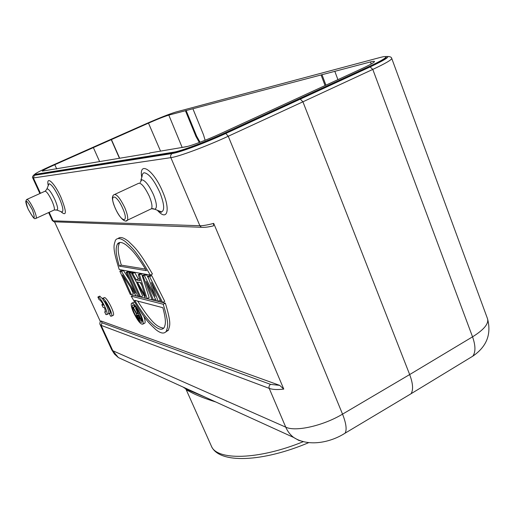 <?xml version="1.0" encoding="UTF-8"?>
<svg xmlns="http://www.w3.org/2000/svg" width="515" height="515" viewBox="0 0 515 515"><rect width="100%" height="100%" fill="white"/><g stroke="black" fill="none" stroke-linecap="round" stroke-linejoin="round"><path stroke-width="0.77" d="M300.361 99.176L302.917 101.803L228.248 136.25C206.541 146.331 178.538 156.715 170.858 157.648C170.272 155.813 170.761 154.429 172.325 153.502C179.529 152.537 205.582 142.822 225.808 133.462L228.248 136.25L342.539 414.137L409.67 374.56L302.917 101.803L372.789 69.409L370.137 66.931L225.808 133.462M468.747 358.633L472.809 356.161C475.725 352.048 475.635 345.61 472.545 336.836L409.67 374.56C412.998 383.475 413.455 389.868 411.047 393.737L407.462 395.906M206.071 397.541C190.775 391.245 183.276 387.827 183.578 387.293M215.817 401.983C191.838 394.503 187.885 389.868 186.417 390.177L186.179 389.662C185.136 388.368 184.859 388.754 206.225 397.612M99.562 161.485L93.37 147.593L54.79 164.723C46.82 168.296 42.636 170.426 42.243 171.128L149.839 153.219M149.73 152.955L185.349 146.904C190.286 146.163 207.242 139.81 220.323 133.752L362.586 68.302C370.497 64.62 374.469 62.347 374.495 61.485C374.334 61.124 372.989 61.272 370.465 61.935L334.821 71.334L337.917 79.645M100.277 144.065L146.363 123.639C159.708 117.806 169.525 113.937 175.821 112.032L379.883 57.545C383.688 56.534 385.722 56.29 385.993 56.817C386.018 58.034 380.347 61.298 368.978 66.602L224.836 132.992C205.511 141.934 180.623 151.223 173.697 152.176L34.614 174.45C35.226 173.413 41.303 170.311 52.845 165.135L100.277 144.065M325.074 85.561L321.083 74.958L334.821 71.334M321.083 74.958L192.9 108.762L203.56 134.943L205.118 140.267M199.344 142.494L195.938 136.411L185.432 110.731L192.9 108.762M185.432 110.731L168.811 115.115C164.504 116.409 157.725 119.087 148.481 123.13L111.433 139.578L119.589 158.079M93.37 147.593L111.433 139.578M34.614 174.45L35.413 174.849L173.941 152.755C180.874 151.816 205.762 142.533 225.087 133.591L299.518 99.369L299.292 98.783M299.518 99.369L369.191 67.175C380.559 61.871 386.224 58.601 386.199 57.377L385.993 56.817M279.664 385.362L270.575 384.37L102.054 322.808L101.062 320.987L279.664 385.362L283.765 389.095L213.686 223.375L213.442 225.866C208.356 227.089 204.313 227.559 201.307 227.257L199.884 225.731L170.858 157.648L33.391 177.945L40.44 193.286M54.609 221.971L100.316 321.463M101.062 320.987L100.419 321.251C99.768 323.085 99.672 324.18 100.116 324.534L111.71 349.756L112.798 350.721L285.748 427.154L269.216 388.381C268.695 386.714 269.145 385.375 270.575 384.37M208.009 226.941L212.174 226.156M212.244 226.156L213.442 225.866M165.759 331.982L168.437 330.07C169.403 325.808 172.049 325.184 165.347 303.168L133.173 295.179L131.216 296.164L163.223 304.256L165.347 303.168M130.301 286.887L133.366 293.717L131.402 294.709L130.276 294.432L119.841 271.212L121.817 270.233L123.471 270.53L129.445 279.761M119.841 271.212L121.482 271.514L135.394 293.029L126.136 272.371L128.145 271.373L129.291 271.579L129.671 272.429M128.795 272.86L129.954 273.072L140.659 297.007L139.475 296.717L128.795 272.86L130.823 271.856L131.988 272.062L132.368 272.924M136.642 282.484L142.674 295.99L140.659 297.007M139.494 274.823L147.129 298.616L149.176 297.573L141.573 273.78L140.35 273.562L138.271 274.598L139.494 274.823L141.573 273.78M147.129 298.616L145.488 298.211L131.505 273.356L132.677 273.568L136.237 279.915L138.284 278.892L139.758 279.182M138.284 278.892L134.724 272.551L133.546 272.338L131.505 273.356M158.176 301.359L156.431 300.927L146.234 281.441L153.418 300.174L152.137 299.859L142.797 275.428L144.47 275.737L155.176 296.357L147.876 276.362L149.601 276.677L162.611 302.459L161.272 302.125L151.371 282.465L158.176 301.359L160.281 300.284L160.12 299.846M162.611 302.459L164.742 301.372L151.738 275.609L150 275.3L147.876 276.362M148.867 279.085L146.582 274.682L144.895 274.379L142.797 275.428M150.309 275.087L119.242 269.532C111.613 245.97 114.291 245.076 115.36 240.402C117.163 237.563 120.504 237.969 125.383 241.612C131.067 247.065 135.387 249.183 150.309 275.087L152.453 274.012C138.239 249.279 133.939 246.82 128.377 241.284C123.568 237.46 120.143 236.546 118.102 238.542M144.194 323.439L144.902 323.072C145.43 322.004 145.056 319.731 143.775 316.242M134.563 302.125L132.136 302.975M108.182 313.918L108.652 313.68C109.09 311.401 107.603 307.236 104.191 301.185M102.723 298.957L99.633 296.157L97.882 297.033L99.105 299.711C100.077 299.794 101.513 301.61 103.412 305.144L101.848 304.668L103.077 307.346L104.642 307.841L105.466 311.942L104.687 311.916L105.916 314.607L106.908 314.562C108.472 312.863 101.165 298.018 98.32 297.123L97.882 297.033M112.882 315.476L113.377 315.225C114.999 313.468 107.609 298.455 104.667 297.548L102.44 298.34L103.682 301.056C105.215 300.239 111.375 312.064 110.146 313.468L109.335 313.448L110.577 316.178L111.607 316.126C113.216 314.375 105.813 299.357 102.884 298.436L102.44 298.34M163.223 304.256C169.963 326.278 167.336 326.89 166.39 331.139C164.279 334.164 160.667 333.578 155.549 329.375C149.704 323.562 145.475 321.103 131.216 296.164M162.869 307.7L134.647 300.297C145.346 318.006 149.91 321.933 154.738 326.253C159.199 329.761 162.367 330.173 164.234 327.476C165.321 324.508 166.673 322.01 162.869 307.7M163.719 328.184C158.427 327.218 153.032 325.441 137.666 301.088M121.482 271.514L123.471 270.53M126.136 272.371L127.269 272.577L129.291 271.579M127.269 272.577L137.904 296.325L139.044 295.752M137.904 296.325L136.16 295.893L122.499 274.901L131.402 294.709M129.954 273.072L131.988 272.062M132.677 273.568L134.724 272.551M136.237 279.915L140.254 280.726L138.271 274.598M137.357 282.02L145.385 296.35L140.981 282.767L137.357 282.02M141.786 285.246L140.318 282.632M144.47 275.737L146.582 274.682M149.601 276.677L151.738 275.609M153.418 300.174L155.485 299.118M119.293 266.113L146.46 270.678C135.394 252.588 130.784 248.919 126.124 244.947C121.881 241.921 118.952 241.664 117.336 244.181C116.126 247.503 114.748 250.303 119.293 266.113L121.289 265.135L145.526 269.107M121.289 265.135C116.77 249.324 118.167 246.518 119.396 243.189L119.956 242.462M140.82 314.82C142.867 319.532 143.582 322.615 142.97 324.07C140.91 324.875 137.782 321.07 133.597 312.65C131.537 307.931 130.81 304.829 131.422 303.335C133.456 302.492 136.584 306.322 140.82 314.82M140.151 314.614C136.687 307.667 134.125 304.539 132.464 305.228C131.962 306.444 132.555 308.981 134.241 312.843C137.672 319.738 140.228 322.853 141.915 322.19C142.41 321 141.825 318.476 140.151 314.614M134.351 306.58L134.209 305.543M136.063 307.925L135.426 306.779M132.773 307.384L133.379 307.552L136.584 313.332L138.078 313.777L135.561 308.176L136.089 308.331L141.728 320.864L139.591 320.188L138.323 318.882L136.668 315.869L136.295 313.699L132.773 307.384L135.226 306.547M133.379 307.552L135.265 306.592M136.584 313.332L137.634 312.792M135.561 308.176L136.256 307.822M136.089 308.331L136.475 308.131M141.728 320.864L142.076 320.684M140.595 319.364L138.799 315.38L137.125 314.871L137.312 316.294L138.529 318.489L140.595 319.364M138.908 318.837L140.086 318.231M138.529 318.489L139.887 317.794M138.11 317.909L139.597 317.143M137.666 317.086L139.211 316.294M137.312 316.294L138.857 315.502M137.042 315.528L137.878 315.096M100.071 296.247L98.32 297.123M105.581 311.466L104.687 311.916M102.884 304.153L101.848 304.668M104.667 297.548L102.884 298.436M110.262 312.978L109.335 313.448M110.171 313.416L109.74 313.635M119.377 158.118L111.227 139.623M187.621 146.395L180.321 147.76M186.108 110.435L196.608 136.102L200.045 142.237M321.946 74.566L325.931 85.162M387.557 56.47C390.158 56.553 391.548 57.191 391.728 58.382C391.78 59.785 385.471 63.461 372.789 69.409L472.545 336.836C483.913 329.742 488.909 323.71 487.525 318.753C491.587 334.229 486.681 346.698 472.809 356.161L411.079 393.718M385.458 56.56C391.194 55.935 386.089 59.392 370.137 66.931M304.346 441.857L298.752 440.364L293.698 437.48C290.235 434.84 287.582 431.403 285.748 427.154C295.41 432.001 323.13 425.841 342.539 414.137C346.138 423.233 347.007 429.568 345.134 433.147L342.172 434.924M102.054 322.808L101.146 325.371L112.798 350.721L118.373 357.577L124.636 360.436M186.417 390.177L211.292 445.906C216.384 460.706 258.247 460.127 303.245 441.683M35.245 174.488L35.413 174.849M173.941 152.755L173.697 152.176M224.836 132.992L225.087 133.591M369.191 67.175L368.978 66.602M34.608 174.424C33.475 175.171 33.385 175.467 34.344 175.325L172.325 153.502M48.635 212.553L52.311 220.555L53.109 220.845L199.884 225.731C202.865 225.815 207.468 225.029 213.686 223.375M283.765 389.095C277.43 389.855 272.583 389.617 269.216 388.381L101.146 325.371L100.116 324.534M49.176 212.302L53.109 220.845L54.075 221.817L55.549 221.868M34.344 175.325L33.391 177.945L32.696 177.887L39.893 193.537M203.451 227.36L54.075 221.817L52.311 220.555M157.41 210.281C167.227 221.785 170.89 210.242 162.457 191.245C153.418 169.583 138.587 160.287 141.773 177.379M60.725 211.517C66.815 216.963 66.873 212.18 60.905 197.174C54.506 182.774 45.989 175.029 48.165 185.239M158.221 210.596L161.44 211.865C164.697 210.699 164.369 204.751 160.461 194.026L159.631 192.024C153.94 179.922 148.816 173.51 144.258 172.776C142.938 172.963 142.211 174.199 142.063 176.478L140.872 180.205M140.138 182.503L141.78 179.761C145.185 180.372 149.022 185.22 153.296 194.297L153.728 195.314C156.869 203.631 157.223 208.272 154.77 209.245L152.71 208.536M150.135 209.373L151.565 208.691C152.498 206.599 151.828 202.672 149.562 196.923L149.176 196.009C144.284 186.024 140.518 181.911 137.872 183.662L114.98 194.297M158.652 210.77C160.732 212.283 161.665 212.65 161.446 211.871L154.77 209.245L151.565 208.691L127.405 220.195C126.124 222.557 121.109 220.748 115.27 208.343C111.324 198.423 112.148 196.395 113.648 194.915C116.068 193.267 119.757 197.47 124.714 207.532L125.242 208.775C127.475 214.401 128.196 218.206 127.405 220.195L126.117 220.826M115.347 208.363C108.53 193.524 116.023 192.977 122.654 208.272C129.516 223.491 121.688 223.143 115.347 208.363M60.834 211.562L62.045 212.019C63.673 211.227 62.907 206.946 59.74 199.163L59.103 197.721C54.899 189.018 51.545 184.357 49.041 183.733L46.884 188.941M45.223 191.129L47.213 188.793C49.08 189.295 51.597 192.81 54.757 199.35L55.086 200.084C57.603 206.116 58.247 209.463 57.03 210.12L56.174 209.811M53.708 210.217L54.242 209.972C54.738 208.678 54.024 205.768 52.099 201.243L51.803 200.586C48.449 193.782 46.073 190.711 44.683 191.374L27.063 199.331M61.298 211.736L57.03 210.12L54.242 209.972L36.198 218.27C34.473 218.218 35.348 221.765 28.312 209.476L27.849 208.388C24.694 198.558 26.13 198.906 32.149 209.431L32.645 210.545C35.735 220.317 34.299 219.963 28.338 209.483C26.806 206.238 25.95 203.528 25.75 201.346L26.568 199.556C27.842 198.951 30.179 202.067 33.565 208.903L34.132 210.172C35.915 214.414 36.597 217.111 36.198 218.27L35.702 218.502M166.133 331.531L168.18 330.456M54.79 164.723L56.727 168.972M160.545 151.12L148.481 123.13M168.811 115.115L182.117 147.329M371.218 64.002L370.465 61.935M195.938 136.411L196.608 136.102M391.728 58.382L487.525 318.753M410.976 393.801L345.134 433.147C330.585 442.482 308.691 447.129 293.698 437.48L118.373 357.577L114.504 354.127L111.71 349.756M211.292 445.906C218.772 464.388 263.39 461.961 308.781 442.61M226.246 400.857L226.394 401.198M33.713 175.158C32.529 176.336 32.194 177.244 32.696 177.887M166.39 331.139L168.437 330.07M117.343 244.181L119.396 243.189M144.902 323.072L142.97 324.07M133.044 304.932L132.464 305.228M108.652 313.68L106.908 314.562M113.377 315.225L111.607 316.126"/></g></svg>

